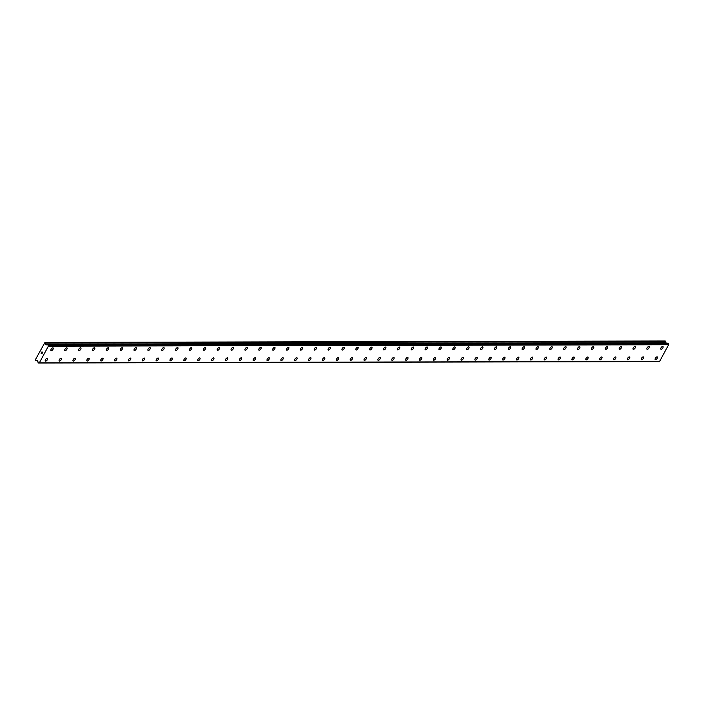 <?xml version="1.0" encoding="UTF-8"?>
<svg xmlns="http://www.w3.org/2000/svg" width="704" height="704" viewBox="0 0 704 704"><rect width="100%" height="100%" fill="white"/><g stroke="black" fill="none" stroke-linecap="round" stroke-linejoin="round"><path stroke-width="1.06" d="M657.342 356.937A1.707 0.801 -51.9 0 1 657.096 358.53A1.707 0.801 -51.9 0 1 655.512 359.709A1.707 0.801 -51.9 0 1 655.23 359.621A1.707 0.801 -51.9 0 1 655.486 358.028A1.707 0.801 -51.9 0 1 657.061 356.849A1.707 0.801 -51.9 0 1 657.342 356.937A1.707 0.801 -51.9 0 1 657.087 358.521A1.707 0.801 -51.9 0 1 655.512 359.709A1.707 0.801 -51.9 0 1 655.23 359.621M643.482 356.963A1.707 0.801 -51.9 0 1 643.236 358.556A1.707 0.801 -51.9 0 1 641.652 359.744A1.707 0.801 -51.9 0 1 641.37 359.656A1.707 0.801 -51.9 0 1 641.626 358.063A1.707 0.801 -51.9 0 1 643.201 356.875A1.707 0.801 -51.9 0 1 643.482 356.963A1.707 0.801 -51.9 0 1 643.227 358.556A1.707 0.801 -51.9 0 1 641.652 359.735A1.707 0.801 -51.9 0 1 641.37 359.656M629.622 356.998A1.707 0.801 -51.9 0 1 629.376 358.591A1.707 0.801 -51.9 0 1 627.792 359.77A1.707 0.801 -51.9 0 1 627.51 359.682A1.707 0.801 -51.9 0 1 627.766 358.09A1.707 0.801 -51.9 0 1 629.341 356.91A1.707 0.801 -51.9 0 1 629.622 356.998A1.707 0.801 -51.9 0 1 629.367 358.591A1.707 0.801 -51.9 0 1 627.792 359.77A1.707 0.801 -51.9 0 1 627.51 359.682M615.762 357.025A1.707 0.801 -51.9 0 1 615.507 358.626A1.707 0.801 -51.9 0 1 613.932 359.806A1.707 0.801 -51.9 0 1 613.65 359.718A1.707 0.801 -51.9 0 1 613.906 358.125A1.707 0.801 -51.9 0 1 615.481 356.946A1.707 0.801 -51.9 0 1 615.762 357.025A1.707 0.801 -51.9 0 1 615.507 358.618A1.707 0.801 -51.9 0 1 613.932 359.806A1.707 0.801 -51.9 0 1 613.65 359.718M601.902 357.06A1.707 0.801 -51.9 0 1 601.647 358.653A1.707 0.801 -51.9 0 1 600.072 359.841A1.707 0.801 -51.9 0 1 599.79 359.744A1.707 0.801 -51.9 0 1 600.046 358.16A1.707 0.801 -51.9 0 1 601.621 356.972A1.707 0.801 -51.9 0 1 601.902 357.06A1.707 0.801 -51.9 0 1 601.647 358.653A1.707 0.801 -51.9 0 1 600.072 359.832A1.707 0.801 -51.9 0 1 599.79 359.753M588.042 357.095A1.707 0.801 -51.9 0 1 587.787 358.688A1.707 0.801 -51.9 0 1 586.212 359.867A1.707 0.801 -51.9 0 1 585.93 359.779A1.707 0.801 -51.9 0 1 586.186 358.186A1.707 0.801 -51.9 0 1 587.761 357.007A1.707 0.801 -51.9 0 1 588.042 357.095A1.707 0.801 -51.9 0 1 587.787 358.688A1.707 0.801 -51.9 0 1 586.212 359.867A1.707 0.801 -51.9 0 1 585.93 359.779M574.182 357.122A1.707 0.801 -51.9 0 1 573.927 358.714A1.707 0.801 -51.9 0 1 572.352 359.902A1.707 0.801 -51.9 0 1 572.07 359.814A1.707 0.801 -51.9 0 1 572.326 358.222A1.707 0.801 -51.9 0 1 573.901 357.034A1.707 0.801 -51.9 0 1 574.182 357.122A1.707 0.801 -51.9 0 1 573.927 358.714A1.707 0.801 -51.9 0 1 572.352 359.902A1.707 0.801 -51.9 0 1 572.07 359.814M560.322 357.157A1.707 0.801 -51.9 0 1 560.067 358.75A1.707 0.801 -51.9 0 1 558.492 359.938A1.707 0.801 -51.9 0 1 558.21 359.841A1.707 0.801 -51.9 0 1 558.466 358.257A1.707 0.801 -51.9 0 1 560.041 357.069A1.707 0.801 -51.9 0 1 560.322 357.157A1.707 0.801 -51.9 0 1 560.067 358.75A1.707 0.801 -51.9 0 1 558.492 359.929A1.707 0.801 -51.9 0 1 558.21 359.85M546.462 357.192A1.707 0.801 -51.9 0 1 546.207 358.785A1.707 0.801 -51.9 0 1 544.632 359.964A1.707 0.801 -51.9 0 1 544.35 359.876A1.707 0.801 -51.9 0 1 544.606 358.283A1.707 0.801 -51.9 0 1 546.181 357.104A1.707 0.801 -51.9 0 1 546.462 357.192A1.707 0.801 -51.9 0 1 546.207 358.785A1.707 0.801 -51.9 0 1 544.632 359.964A1.707 0.801 -51.9 0 1 544.35 359.876M532.602 357.218A1.707 0.801 -51.9 0 1 532.347 358.811A1.707 0.801 -51.9 0 1 530.772 359.999A1.707 0.801 -51.9 0 1 530.49 359.911A1.707 0.801 -51.9 0 1 530.746 358.318A1.707 0.801 -51.9 0 1 532.321 357.13A1.707 0.801 -51.9 0 1 532.602 357.218A1.707 0.801 -51.9 0 1 532.347 358.811A1.707 0.801 -51.9 0 1 530.772 359.999A1.707 0.801 -51.9 0 1 530.49 359.911M518.742 357.254A1.707 0.801 -51.9 0 1 518.487 358.846A1.707 0.801 -51.9 0 1 516.912 360.026A1.707 0.801 -51.9 0 1 516.63 359.946A1.707 0.801 -51.9 0 1 516.886 358.345A1.707 0.801 -51.9 0 1 518.461 357.166A1.707 0.801 -51.9 0 1 518.742 357.254A1.707 0.801 -51.9 0 1 518.487 358.846A1.707 0.801 -51.9 0 1 516.912 360.026A1.707 0.801 -51.9 0 1 516.63 359.938M504.882 357.289A1.707 0.801 -51.9 0 1 504.627 358.882A1.707 0.801 -51.9 0 1 503.052 360.061A1.707 0.801 -51.9 0 1 502.77 359.973A1.707 0.801 -51.9 0 1 503.026 358.38A1.707 0.801 -51.9 0 1 504.601 357.201A1.707 0.801 -51.9 0 1 504.882 357.289A1.707 0.801 -51.9 0 1 504.627 358.882A1.707 0.801 -51.9 0 1 503.052 360.061A1.707 0.801 -51.9 0 1 502.77 359.973M491.022 357.315A1.707 0.801 -51.9 0 1 490.767 358.908A1.707 0.801 -51.9 0 1 489.192 360.096A1.707 0.801 -51.9 0 1 488.91 360.008A1.707 0.801 -51.9 0 1 489.166 358.415A1.707 0.801 -51.9 0 1 490.741 357.227A1.707 0.801 -51.9 0 1 491.022 357.315A1.707 0.801 -51.9 0 1 490.767 358.908A1.707 0.801 -51.9 0 1 489.192 360.096A1.707 0.801 -51.9 0 1 488.91 360.008M477.162 357.35A1.707 0.801 -51.9 0 1 476.907 358.943A1.707 0.801 -51.9 0 1 475.332 360.122A1.707 0.801 -51.9 0 1 475.05 360.034A1.707 0.801 -51.9 0 1 475.306 358.442A1.707 0.801 -51.9 0 1 476.881 357.262A1.707 0.801 -51.9 0 1 477.162 357.35A1.707 0.801 -51.9 0 1 476.907 358.943A1.707 0.801 -51.9 0 1 475.332 360.122A1.707 0.801 -51.9 0 1 475.05 360.034M463.302 357.386A1.707 0.801 -51.9 0 1 463.047 358.978A1.707 0.801 -51.9 0 1 461.472 360.158A1.707 0.801 -51.9 0 1 461.19 360.07A1.707 0.801 -51.9 0 1 461.446 358.477A1.707 0.801 -51.9 0 1 463.021 357.298A1.707 0.801 -51.9 0 1 463.302 357.386A1.707 0.801 -51.9 0 1 463.047 358.97A1.707 0.801 -51.9 0 1 461.472 360.158A1.707 0.801 -51.9 0 1 461.19 360.07M449.434 357.412A1.707 0.801 -51.9 0 1 449.187 359.005A1.707 0.801 -51.9 0 1 447.612 360.184A1.707 0.801 -51.9 0 1 447.33 360.105A1.707 0.801 -51.9 0 1 447.586 358.512A1.707 0.801 -51.9 0 1 449.161 357.324A1.707 0.801 -51.9 0 1 449.442 357.412A1.707 0.801 -51.9 0 1 449.187 359.005A1.707 0.801 -51.9 0 1 447.612 360.193A1.707 0.801 -51.9 0 1 447.33 360.105M435.574 357.447A1.707 0.801 -51.9 0 1 435.327 359.04A1.707 0.801 -51.9 0 1 433.752 360.219A1.707 0.801 -51.9 0 1 433.47 360.131A1.707 0.801 -51.9 0 1 433.726 358.538A1.707 0.801 -51.9 0 1 435.301 357.359A1.707 0.801 -51.9 0 1 435.582 357.447A1.707 0.801 -51.9 0 1 435.327 359.04A1.707 0.801 -51.9 0 1 433.752 360.219A1.707 0.801 -51.9 0 1 433.47 360.131M421.714 357.474A1.707 0.801 -51.9 0 1 421.467 359.066A1.707 0.801 -51.9 0 1 419.883 360.254A1.707 0.801 -51.9 0 1 419.61 360.166A1.707 0.801 -51.9 0 1 419.866 358.574A1.707 0.801 -51.9 0 1 421.441 357.394A1.707 0.801 -51.9 0 1 421.722 357.482A1.707 0.801 -51.9 0 1 421.467 359.075A1.707 0.801 -51.9 0 1 419.892 360.254A1.707 0.801 -51.9 0 1 419.61 360.166M407.854 357.509A1.707 0.801 -51.9 0 1 407.607 359.102A1.707 0.801 -51.9 0 1 406.023 360.281A1.707 0.801 -51.9 0 1 405.742 360.202M406.032 360.29A1.707 0.801 -51.9 0 1 405.75 360.202A1.707 0.801 -51.9 0 1 405.997 358.609A1.707 0.801 -51.9 0 1 407.581 357.421A1.707 0.801 -51.9 0 1 407.862 357.509A1.707 0.801 -51.9 0 1 407.607 359.102A1.707 0.801 -51.9 0 1 406.032 360.29M393.994 357.544A1.707 0.801 -51.9 0 1 393.747 359.137A1.707 0.801 -51.9 0 1 392.163 360.316A1.707 0.801 -51.9 0 1 391.882 360.228M392.172 360.316A1.707 0.801 -51.9 0 1 391.89 360.228A1.707 0.801 -51.9 0 1 392.137 358.635A1.707 0.801 -51.9 0 1 393.721 357.456A1.707 0.801 -51.9 0 1 394.002 357.544A1.707 0.801 -51.9 0 1 393.747 359.137A1.707 0.801 -51.9 0 1 392.172 360.316M380.134 357.57A1.707 0.801 -51.9 0 1 379.887 359.163A1.707 0.801 -51.9 0 1 378.303 360.351A1.707 0.801 -51.9 0 1 378.022 360.263M378.312 360.351A1.707 0.801 -51.9 0 1 378.03 360.263A1.707 0.801 -51.9 0 1 378.277 358.67A1.707 0.801 -51.9 0 1 379.861 357.491A1.707 0.801 -51.9 0 1 380.142 357.57A1.707 0.801 -51.9 0 1 379.887 359.172A1.707 0.801 -51.9 0 1 378.312 360.351M366.274 357.606A1.707 0.801 -51.9 0 1 366.027 359.198A1.707 0.801 -51.9 0 1 364.452 360.386A1.707 0.801 -51.9 0 1 364.17 360.298A1.707 0.801 -51.9 0 1 364.417 358.706A1.707 0.801 -51.9 0 1 366.001 357.518A1.707 0.801 -51.9 0 1 366.274 357.606A1.707 0.801 -51.9 0 1 366.018 359.198A1.707 0.801 -51.9 0 1 364.443 360.378A1.707 0.801 -51.9 0 1 364.162 360.29M352.414 357.641A1.707 0.801 -51.9 0 1 352.167 359.234A1.707 0.801 -51.9 0 1 350.592 360.413A1.707 0.801 -51.9 0 1 350.31 360.325A1.707 0.801 -51.9 0 1 350.557 358.732A1.707 0.801 -51.9 0 1 352.132 357.553A1.707 0.801 -51.9 0 1 352.414 357.641A1.707 0.801 -51.9 0 1 352.158 359.234A1.707 0.801 -51.9 0 1 350.583 360.413A1.707 0.801 -51.9 0 1 350.302 360.325M338.554 357.667A1.707 0.801 -51.9 0 1 338.307 359.26A1.707 0.801 -51.9 0 1 336.723 360.448A1.707 0.801 -51.9 0 1 336.45 360.36A1.707 0.801 -51.9 0 1 336.697 358.767A1.707 0.801 -51.9 0 1 338.272 357.579A1.707 0.801 -51.9 0 1 338.554 357.667A1.707 0.801 -51.9 0 1 338.298 359.26A1.707 0.801 -51.9 0 1 336.723 360.448A1.707 0.801 -51.9 0 1 336.442 360.36M324.694 357.702A1.707 0.801 -51.9 0 1 324.447 359.295A1.707 0.801 -51.9 0 1 322.863 360.483A1.707 0.801 -51.9 0 1 322.582 360.386A1.707 0.801 -51.9 0 1 322.837 358.802A1.707 0.801 -51.9 0 1 324.412 357.614A1.707 0.801 -51.9 0 1 324.694 357.702A1.707 0.801 -51.9 0 1 324.438 359.295A1.707 0.801 -51.9 0 1 322.863 360.474A1.707 0.801 -51.9 0 1 322.582 360.395M310.834 357.738A1.707 0.801 -51.9 0 1 310.587 359.33A1.707 0.801 -51.9 0 1 309.003 360.51A1.707 0.801 -51.9 0 1 308.722 360.422A1.707 0.801 -51.9 0 1 308.977 358.829A1.707 0.801 -51.9 0 1 310.552 357.65A1.707 0.801 -51.9 0 1 310.834 357.738A1.707 0.801 -51.9 0 1 310.578 359.33A1.707 0.801 -51.9 0 1 309.003 360.51A1.707 0.801 -51.9 0 1 308.722 360.422M296.974 357.764A1.707 0.801 -51.9 0 1 296.727 359.357A1.707 0.801 -51.9 0 1 295.143 360.545A1.707 0.801 -51.9 0 1 294.862 360.457A1.707 0.801 -51.9 0 1 295.117 358.864A1.707 0.801 -51.9 0 1 296.692 357.676A1.707 0.801 -51.9 0 1 296.974 357.764A1.707 0.801 -51.9 0 1 296.718 359.357A1.707 0.801 -51.9 0 1 295.143 360.545A1.707 0.801 -51.9 0 1 294.862 360.457M283.114 357.799A1.707 0.801 -51.9 0 1 282.858 359.392A1.707 0.801 -51.9 0 1 281.283 360.571A1.707 0.801 -51.9 0 1 281.002 360.483A1.707 0.801 -51.9 0 1 281.257 358.89A1.707 0.801 -51.9 0 1 282.832 357.711A1.707 0.801 -51.9 0 1 283.114 357.799A1.707 0.801 -51.9 0 1 282.858 359.392A1.707 0.801 -51.9 0 1 281.283 360.571A1.707 0.801 -51.9 0 1 281.002 360.492M269.254 357.826A1.707 0.801 -51.9 0 1 268.998 359.418A1.707 0.801 -51.9 0 1 267.423 360.606A1.707 0.801 -51.9 0 1 267.142 360.518A1.707 0.801 -51.9 0 1 267.397 358.926A1.707 0.801 -51.9 0 1 268.972 357.746A1.707 0.801 -51.9 0 1 269.254 357.834A1.707 0.801 -51.9 0 1 268.998 359.427A1.707 0.801 -51.9 0 1 267.423 360.606A1.707 0.801 -51.9 0 1 267.142 360.518M255.394 357.861A1.707 0.801 -51.9 0 1 255.138 359.454A1.707 0.801 -51.9 0 1 253.563 360.642A1.707 0.801 -51.9 0 1 253.282 360.554A1.707 0.801 -51.9 0 1 253.537 358.961A1.707 0.801 -51.9 0 1 255.112 357.773A1.707 0.801 -51.9 0 1 255.394 357.861A1.707 0.801 -51.9 0 1 255.138 359.454A1.707 0.801 -51.9 0 1 253.563 360.642A1.707 0.801 -51.9 0 1 253.282 360.554M241.534 357.896A1.707 0.801 -51.9 0 1 241.278 359.489A1.707 0.801 -51.9 0 1 239.703 360.668A1.707 0.801 -51.9 0 1 239.422 360.58A1.707 0.801 -51.9 0 1 239.677 358.987A1.707 0.801 -51.9 0 1 241.252 357.808A1.707 0.801 -51.9 0 1 241.534 357.896A1.707 0.801 -51.9 0 1 241.278 359.489A1.707 0.801 -51.9 0 1 239.703 360.668A1.707 0.801 -51.9 0 1 239.422 360.58M227.674 357.931A1.707 0.801 -51.9 0 1 227.418 359.524A1.707 0.801 -51.9 0 1 225.843 360.703A1.707 0.801 -51.9 0 1 225.562 360.615A1.707 0.801 -51.9 0 1 225.817 359.022A1.707 0.801 -51.9 0 1 227.392 357.843A1.707 0.801 -51.9 0 1 227.674 357.931A1.707 0.801 -51.9 0 1 227.418 359.515A1.707 0.801 -51.9 0 1 225.843 360.703A1.707 0.801 -51.9 0 1 225.562 360.615M211.983 360.73A1.707 0.801 -51.9 0 1 211.702 360.65A1.707 0.801 -51.9 0 1 211.957 359.058A1.707 0.801 -51.9 0 1 213.532 357.87A1.707 0.801 -51.9 0 1 213.814 357.958A1.707 0.801 -51.9 0 1 213.558 359.55A1.707 0.801 -51.9 0 1 211.983 360.73M213.814 357.958A1.707 0.801 -51.9 0 1 213.558 359.55A1.707 0.801 -51.9 0 1 211.983 360.738A1.707 0.801 -51.9 0 1 211.702 360.65M199.954 357.993A1.707 0.801 -51.9 0 1 199.698 359.586A1.707 0.801 -51.9 0 1 198.123 360.765A1.707 0.801 -51.9 0 1 197.842 360.677A1.707 0.801 -51.9 0 1 198.097 359.084A1.707 0.801 -51.9 0 1 199.672 357.905A1.707 0.801 -51.9 0 1 199.954 357.993A1.707 0.801 -51.9 0 1 199.698 359.586A1.707 0.801 -51.9 0 1 198.123 360.765A1.707 0.801 -51.9 0 1 197.842 360.677M186.094 358.028A1.707 0.801 -51.9 0 1 185.838 359.621A1.707 0.801 -51.9 0 1 184.263 360.8A1.707 0.801 -51.9 0 1 183.982 360.712A1.707 0.801 -51.9 0 1 184.237 359.119A1.707 0.801 -51.9 0 1 185.812 357.94A1.707 0.801 -51.9 0 1 186.094 358.028A1.707 0.801 -51.9 0 1 185.838 359.612A1.707 0.801 -51.9 0 1 184.263 360.8A1.707 0.801 -51.9 0 1 183.982 360.712M172.234 358.054A1.707 0.801 -51.9 0 1 171.978 359.647A1.707 0.801 -51.9 0 1 170.403 360.835A1.707 0.801 -51.9 0 1 170.122 360.747A1.707 0.801 -51.9 0 1 170.377 359.154A1.707 0.801 -51.9 0 1 171.952 357.966A1.707 0.801 -51.9 0 1 172.234 358.054A1.707 0.801 -51.9 0 1 171.978 359.647A1.707 0.801 -51.9 0 1 170.403 360.826A1.707 0.801 -51.9 0 1 170.122 360.747M158.374 358.09A1.707 0.801 -51.9 0 1 158.118 359.682A1.707 0.801 -51.9 0 1 156.543 360.862A1.707 0.801 -51.9 0 1 156.262 360.774A1.707 0.801 -51.9 0 1 156.517 359.181A1.707 0.801 -51.9 0 1 158.092 358.002A1.707 0.801 -51.9 0 1 158.374 358.09A1.707 0.801 -51.9 0 1 158.118 359.682A1.707 0.801 -51.9 0 1 156.543 360.862A1.707 0.801 -51.9 0 1 156.262 360.774M144.514 358.116A1.707 0.801 -51.9 0 1 144.258 359.718A1.707 0.801 -51.9 0 1 142.683 360.897A1.707 0.801 -51.9 0 1 142.402 360.809A1.707 0.801 -51.9 0 1 142.657 359.216A1.707 0.801 -51.9 0 1 144.232 358.037A1.707 0.801 -51.9 0 1 144.514 358.116A1.707 0.801 -51.9 0 1 144.258 359.709A1.707 0.801 -51.9 0 1 142.683 360.897A1.707 0.801 -51.9 0 1 142.402 360.809M130.654 358.151A1.707 0.801 -51.9 0 1 130.398 359.744A1.707 0.801 -51.9 0 1 128.823 360.932A1.707 0.801 -51.9 0 1 128.542 360.835A1.707 0.801 -51.9 0 1 128.797 359.251A1.707 0.801 -51.9 0 1 130.372 358.063A1.707 0.801 -51.9 0 1 130.654 358.151A1.707 0.801 -51.9 0 1 130.398 359.744A1.707 0.801 -51.9 0 1 128.823 360.923A1.707 0.801 -51.9 0 1 128.542 360.844M116.794 358.186A1.707 0.801 -51.9 0 1 116.538 359.779A1.707 0.801 -51.9 0 1 114.963 360.958A1.707 0.801 -51.9 0 1 114.682 360.87A1.707 0.801 -51.9 0 1 114.937 359.278A1.707 0.801 -51.9 0 1 116.512 358.098A1.707 0.801 -51.9 0 1 116.794 358.186A1.707 0.801 -51.9 0 1 116.538 359.779A1.707 0.801 -51.9 0 1 114.963 360.958A1.707 0.801 -51.9 0 1 114.682 360.87M102.934 358.213A1.707 0.801 -51.9 0 1 102.678 359.806A1.707 0.801 -51.9 0 1 101.103 360.994A1.707 0.801 -51.9 0 1 100.822 360.906A1.707 0.801 -51.9 0 1 101.077 359.313A1.707 0.801 -51.9 0 1 102.652 358.125A1.707 0.801 -51.9 0 1 102.934 358.213A1.707 0.801 -51.9 0 1 102.678 359.806A1.707 0.801 -51.9 0 1 101.103 360.994A1.707 0.801 -51.9 0 1 100.822 360.906M89.074 358.248A1.707 0.801 -51.9 0 1 88.818 359.841A1.707 0.801 -51.9 0 1 87.243 361.029A1.707 0.801 -51.9 0 1 86.962 360.932A1.707 0.801 -51.9 0 1 87.217 359.348A1.707 0.801 -51.9 0 1 88.792 358.16A1.707 0.801 -51.9 0 1 89.074 358.248A1.707 0.801 -51.9 0 1 88.818 359.841A1.707 0.801 -51.9 0 1 87.243 361.02A1.707 0.801 -51.9 0 1 86.962 360.941M75.214 358.283A1.707 0.801 -51.9 0 1 74.958 359.876A1.707 0.801 -51.9 0 1 73.383 361.055A1.707 0.801 -51.9 0 1 73.093 360.967A1.707 0.801 -51.9 0 1 73.348 359.374A1.707 0.801 -51.9 0 1 74.932 358.195A1.707 0.801 -51.9 0 1 75.214 358.283A1.707 0.801 -51.9 0 1 74.958 359.876A1.707 0.801 -51.9 0 1 73.374 361.055A1.707 0.801 -51.9 0 1 73.102 360.967M61.354 358.31A1.707 0.801 -51.9 0 1 61.098 359.902A1.707 0.801 -51.9 0 1 59.523 361.09A1.707 0.801 -51.9 0 1 59.233 361.002A1.707 0.801 -51.9 0 1 59.488 359.41A1.707 0.801 -51.9 0 1 61.072 358.222A1.707 0.801 -51.9 0 1 61.354 358.31A1.707 0.801 -51.9 0 1 61.098 359.902A1.707 0.801 -51.9 0 1 59.514 361.09A1.707 0.801 -51.9 0 1 59.242 361.002M47.494 358.345A1.707 0.801 -51.9 0 1 47.238 359.938A1.707 0.801 -51.9 0 1 45.663 361.117A1.707 0.801 -51.9 0 1 45.373 361.029A1.707 0.801 -51.9 0 1 45.628 359.436A1.707 0.801 -51.9 0 1 47.212 358.257A1.707 0.801 -51.9 0 1 47.494 358.345A1.707 0.801 -51.9 0 1 47.238 359.938A1.707 0.801 -51.9 0 1 45.654 361.117A1.707 0.801 -51.9 0 1 45.382 361.038M662.974 346.518A1.707 0.801 -51.9 0 1 662.719 348.11A1.707 0.801 -51.9 0 1 661.144 349.298A1.707 0.801 -51.9 0 1 660.862 349.21A1.707 0.801 -51.9 0 1 661.118 347.618A1.707 0.801 -51.9 0 1 662.693 346.43A1.707 0.801 -51.9 0 1 662.974 346.518A1.707 0.801 -51.9 0 1 662.719 348.11A1.707 0.801 -51.9 0 1 661.144 349.298A1.707 0.801 -51.9 0 1 660.862 349.21M649.114 346.553A1.707 0.801 -51.9 0 1 648.859 348.146A1.707 0.801 -51.9 0 1 647.284 349.325A1.707 0.801 -51.9 0 1 647.002 349.237A1.707 0.801 -51.9 0 1 647.258 347.644A1.707 0.801 -51.9 0 1 648.833 346.465A1.707 0.801 -51.9 0 1 649.114 346.553A1.707 0.801 -51.9 0 1 648.859 348.146A1.707 0.801 -51.9 0 1 647.284 349.325A1.707 0.801 -51.9 0 1 647.002 349.246M635.254 346.588A1.707 0.801 -51.9 0 1 634.999 348.181A1.707 0.801 -51.9 0 1 633.424 349.36A1.707 0.801 -51.9 0 1 633.142 349.272A1.707 0.801 -51.9 0 1 633.398 347.679A1.707 0.801 -51.9 0 1 634.973 346.5A1.707 0.801 -51.9 0 1 635.254 346.588A1.707 0.801 -51.9 0 1 634.999 348.172A1.707 0.801 -51.9 0 1 633.424 349.36A1.707 0.801 -51.9 0 1 633.142 349.272M621.394 346.614A1.707 0.801 -51.9 0 1 621.139 348.207A1.707 0.801 -51.9 0 1 619.564 349.395A1.707 0.801 -51.9 0 1 619.282 349.307A1.707 0.801 -51.9 0 1 619.538 347.714A1.707 0.801 -51.9 0 1 621.113 346.526A1.707 0.801 -51.9 0 1 621.394 346.614A1.707 0.801 -51.9 0 1 621.139 348.207A1.707 0.801 -51.9 0 1 619.564 349.395A1.707 0.801 -51.9 0 1 619.282 349.307M607.534 346.65A1.707 0.801 -51.9 0 1 607.279 348.242A1.707 0.801 -51.9 0 1 605.704 349.422A1.707 0.801 -51.9 0 1 605.422 349.334A1.707 0.801 -51.9 0 1 605.678 347.741A1.707 0.801 -51.9 0 1 607.253 346.562A1.707 0.801 -51.9 0 1 607.534 346.65A1.707 0.801 -51.9 0 1 607.279 348.242A1.707 0.801 -51.9 0 1 605.704 349.422A1.707 0.801 -51.9 0 1 605.422 349.334M593.674 346.685A1.707 0.801 -51.9 0 1 593.419 348.278A1.707 0.801 -51.9 0 1 591.844 349.457A1.707 0.801 -51.9 0 1 591.562 349.369A1.707 0.801 -51.9 0 1 591.818 347.776A1.707 0.801 -51.9 0 1 593.393 346.597A1.707 0.801 -51.9 0 1 593.674 346.685A1.707 0.801 -51.9 0 1 593.419 348.269A1.707 0.801 -51.9 0 1 591.844 349.457A1.707 0.801 -51.9 0 1 591.562 349.369M579.814 346.711A1.707 0.801 -51.9 0 1 579.559 348.304A1.707 0.801 -51.9 0 1 577.984 349.492A1.707 0.801 -51.9 0 1 577.702 349.404A1.707 0.801 -51.9 0 1 577.958 347.811A1.707 0.801 -51.9 0 1 579.533 346.623A1.707 0.801 -51.9 0 1 579.814 346.711A1.707 0.801 -51.9 0 1 579.559 348.304A1.707 0.801 -51.9 0 1 577.984 349.483A1.707 0.801 -51.9 0 1 577.702 349.404M565.954 346.746A1.707 0.801 -51.9 0 1 565.699 348.339A1.707 0.801 -51.9 0 1 564.124 349.518A1.707 0.801 -51.9 0 1 563.842 349.43A1.707 0.801 -51.9 0 1 564.098 347.838A1.707 0.801 -51.9 0 1 565.673 346.658A1.707 0.801 -51.9 0 1 565.954 346.746A1.707 0.801 -51.9 0 1 565.699 348.339A1.707 0.801 -51.9 0 1 564.124 349.518A1.707 0.801 -51.9 0 1 563.842 349.43M552.094 346.782A1.707 0.801 -51.9 0 1 551.839 348.374A1.707 0.801 -51.9 0 1 550.264 349.554A1.707 0.801 -51.9 0 1 549.982 349.466A1.707 0.801 -51.9 0 1 550.238 347.873A1.707 0.801 -51.9 0 1 551.813 346.694A1.707 0.801 -51.9 0 1 552.094 346.782A1.707 0.801 -51.9 0 1 551.839 348.366A1.707 0.801 -51.9 0 1 550.264 349.554A1.707 0.801 -51.9 0 1 549.982 349.466M538.226 346.808A1.707 0.801 -51.9 0 1 537.979 348.401A1.707 0.801 -51.9 0 1 536.404 349.58A1.707 0.801 -51.9 0 1 536.122 349.501A1.707 0.801 -51.9 0 1 536.378 347.908A1.707 0.801 -51.9 0 1 537.953 346.72A1.707 0.801 -51.9 0 1 538.234 346.808A1.707 0.801 -51.9 0 1 537.979 348.401A1.707 0.801 -51.9 0 1 536.404 349.589A1.707 0.801 -51.9 0 1 536.122 349.501M524.366 346.843A1.707 0.801 -51.9 0 1 524.119 348.436A1.707 0.801 -51.9 0 1 522.544 349.615A1.707 0.801 -51.9 0 1 522.262 349.527A1.707 0.801 -51.9 0 1 522.518 347.934A1.707 0.801 -51.9 0 1 524.093 346.755A1.707 0.801 -51.9 0 1 524.374 346.843A1.707 0.801 -51.9 0 1 524.119 348.436A1.707 0.801 -51.9 0 1 522.544 349.615A1.707 0.801 -51.9 0 1 522.262 349.527M510.506 346.87A1.707 0.801 -51.9 0 1 510.259 348.462A1.707 0.801 -51.9 0 1 508.675 349.65A1.707 0.801 -51.9 0 1 508.402 349.562A1.707 0.801 -51.9 0 1 508.658 347.97A1.707 0.801 -51.9 0 1 510.233 346.79A1.707 0.801 -51.9 0 1 510.514 346.87A1.707 0.801 -51.9 0 1 510.259 348.471A1.707 0.801 -51.9 0 1 508.684 349.65A1.707 0.801 -51.9 0 1 508.402 349.562M496.646 346.905A1.707 0.801 -51.9 0 1 496.399 348.498A1.707 0.801 -51.9 0 1 494.815 349.677A1.707 0.801 -51.9 0 1 494.534 349.589M494.824 349.686A1.707 0.801 -51.9 0 1 494.542 349.598A1.707 0.801 -51.9 0 1 494.789 348.005A1.707 0.801 -51.9 0 1 496.373 346.817A1.707 0.801 -51.9 0 1 496.654 346.905A1.707 0.801 -51.9 0 1 496.399 348.498A1.707 0.801 -51.9 0 1 494.824 349.686M482.786 346.94A1.707 0.801 -51.9 0 1 482.539 348.533A1.707 0.801 -51.9 0 1 480.955 349.712A1.707 0.801 -51.9 0 1 480.674 349.624M480.964 349.712A1.707 0.801 -51.9 0 1 480.682 349.624A1.707 0.801 -51.9 0 1 480.929 348.031A1.707 0.801 -51.9 0 1 482.513 346.852A1.707 0.801 -51.9 0 1 482.794 346.94A1.707 0.801 -51.9 0 1 482.539 348.533A1.707 0.801 -51.9 0 1 480.964 349.712M468.926 346.966A1.707 0.801 -51.9 0 1 468.679 348.559A1.707 0.801 -51.9 0 1 467.095 349.747A1.707 0.801 -51.9 0 1 466.814 349.659M467.104 349.747A1.707 0.801 -51.9 0 1 466.822 349.659A1.707 0.801 -51.9 0 1 467.069 348.066A1.707 0.801 -51.9 0 1 468.653 346.878A1.707 0.801 -51.9 0 1 468.934 346.966A1.707 0.801 -51.9 0 1 468.679 348.559A1.707 0.801 -51.9 0 1 467.104 349.747M455.066 347.002A1.707 0.801 -51.9 0 1 454.819 348.594A1.707 0.801 -51.9 0 1 453.244 349.774A1.707 0.801 -51.9 0 1 452.962 349.694A1.707 0.801 -51.9 0 1 453.209 348.102A1.707 0.801 -51.9 0 1 454.793 346.914A1.707 0.801 -51.9 0 1 455.066 347.002A1.707 0.801 -51.9 0 1 454.81 348.594A1.707 0.801 -51.9 0 1 453.235 349.774A1.707 0.801 -51.9 0 1 452.954 349.686M441.206 347.037A1.707 0.801 -51.9 0 1 440.959 348.63A1.707 0.801 -51.9 0 1 439.384 349.809A1.707 0.801 -51.9 0 1 439.102 349.721A1.707 0.801 -51.9 0 1 439.349 348.128A1.707 0.801 -51.9 0 1 440.924 346.949A1.707 0.801 -51.9 0 1 441.206 347.037A1.707 0.801 -51.9 0 1 440.95 348.63A1.707 0.801 -51.9 0 1 439.375 349.809A1.707 0.801 -51.9 0 1 439.094 349.721M427.346 347.063A1.707 0.801 -51.9 0 1 427.099 348.656A1.707 0.801 -51.9 0 1 425.515 349.844A1.707 0.801 -51.9 0 1 425.242 349.756A1.707 0.801 -51.9 0 1 425.489 348.163A1.707 0.801 -51.9 0 1 427.064 346.975A1.707 0.801 -51.9 0 1 427.346 347.063A1.707 0.801 -51.9 0 1 427.09 348.656A1.707 0.801 -51.9 0 1 425.515 349.844A1.707 0.801 -51.9 0 1 425.234 349.756M413.486 347.098A1.707 0.801 -51.9 0 1 413.239 348.691A1.707 0.801 -51.9 0 1 411.655 349.87A1.707 0.801 -51.9 0 1 411.374 349.782A1.707 0.801 -51.9 0 1 411.629 348.19A1.707 0.801 -51.9 0 1 413.204 347.01A1.707 0.801 -51.9 0 1 413.486 347.098A1.707 0.801 -51.9 0 1 413.23 348.691A1.707 0.801 -51.9 0 1 411.655 349.87A1.707 0.801 -51.9 0 1 411.374 349.791M399.626 347.134A1.707 0.801 -51.9 0 1 399.379 348.726A1.707 0.801 -51.9 0 1 397.795 349.906A1.707 0.801 -51.9 0 1 397.514 349.818A1.707 0.801 -51.9 0 1 397.769 348.225A1.707 0.801 -51.9 0 1 399.344 347.046A1.707 0.801 -51.9 0 1 399.626 347.134A1.707 0.801 -51.9 0 1 399.37 348.718A1.707 0.801 -51.9 0 1 397.795 349.906A1.707 0.801 -51.9 0 1 397.514 349.818M385.766 347.16A1.707 0.801 -51.9 0 1 385.519 348.753A1.707 0.801 -51.9 0 1 383.935 349.941A1.707 0.801 -51.9 0 1 383.654 349.853A1.707 0.801 -51.9 0 1 383.909 348.26A1.707 0.801 -51.9 0 1 385.484 347.072A1.707 0.801 -51.9 0 1 385.766 347.16A1.707 0.801 -51.9 0 1 385.51 348.753A1.707 0.801 -51.9 0 1 383.935 349.941A1.707 0.801 -51.9 0 1 383.654 349.853M371.906 347.195A1.707 0.801 -51.9 0 1 371.65 348.788A1.707 0.801 -51.9 0 1 370.075 349.967A1.707 0.801 -51.9 0 1 369.794 349.879A1.707 0.801 -51.9 0 1 370.049 348.286A1.707 0.801 -51.9 0 1 371.624 347.107A1.707 0.801 -51.9 0 1 371.906 347.195A1.707 0.801 -51.9 0 1 371.65 348.788A1.707 0.801 -51.9 0 1 370.075 349.967A1.707 0.801 -51.9 0 1 369.794 349.879M358.046 347.222A1.707 0.801 -51.9 0 1 357.79 348.814A1.707 0.801 -51.9 0 1 356.215 350.002A1.707 0.801 -51.9 0 1 355.934 349.914A1.707 0.801 -51.9 0 1 356.189 348.322A1.707 0.801 -51.9 0 1 357.764 347.142A1.707 0.801 -51.9 0 1 358.046 347.23A1.707 0.801 -51.9 0 1 357.79 348.823A1.707 0.801 -51.9 0 1 356.215 350.002A1.707 0.801 -51.9 0 1 355.934 349.914M344.186 347.257A1.707 0.801 -51.9 0 1 343.93 348.85A1.707 0.801 -51.9 0 1 342.355 350.038A1.707 0.801 -51.9 0 1 342.074 349.95A1.707 0.801 -51.9 0 1 342.329 348.357A1.707 0.801 -51.9 0 1 343.904 347.169A1.707 0.801 -51.9 0 1 344.186 347.257A1.707 0.801 -51.9 0 1 343.93 348.85A1.707 0.801 -51.9 0 1 342.355 350.029A1.707 0.801 -51.9 0 1 342.074 349.95M330.326 347.292A1.707 0.801 -51.9 0 1 330.07 348.885A1.707 0.801 -51.9 0 1 328.495 350.064A1.707 0.801 -51.9 0 1 328.214 349.976A1.707 0.801 -51.9 0 1 328.469 348.383A1.707 0.801 -51.9 0 1 330.044 347.204A1.707 0.801 -51.9 0 1 330.326 347.292A1.707 0.801 -51.9 0 1 330.07 348.885A1.707 0.801 -51.9 0 1 328.495 350.064A1.707 0.801 -51.9 0 1 328.214 349.976M316.466 347.327A1.707 0.801 -51.9 0 1 316.21 348.92A1.707 0.801 -51.9 0 1 314.635 350.099A1.707 0.801 -51.9 0 1 314.354 350.011A1.707 0.801 -51.9 0 1 314.609 348.418A1.707 0.801 -51.9 0 1 316.184 347.239A1.707 0.801 -51.9 0 1 316.466 347.327A1.707 0.801 -51.9 0 1 316.21 348.911A1.707 0.801 -51.9 0 1 314.635 350.099A1.707 0.801 -51.9 0 1 314.354 350.011M302.606 347.354A1.707 0.801 -51.9 0 1 302.35 348.946A1.707 0.801 -51.9 0 1 300.775 350.134A1.707 0.801 -51.9 0 1 300.494 350.046A1.707 0.801 -51.9 0 1 300.749 348.454A1.707 0.801 -51.9 0 1 302.324 347.266A1.707 0.801 -51.9 0 1 302.606 347.354A1.707 0.801 -51.9 0 1 302.35 348.946A1.707 0.801 -51.9 0 1 300.775 350.126A1.707 0.801 -51.9 0 1 300.494 350.038M288.746 347.389A1.707 0.801 -51.9 0 1 288.49 348.982A1.707 0.801 -51.9 0 1 286.915 350.161A1.707 0.801 -51.9 0 1 286.634 350.073A1.707 0.801 -51.9 0 1 286.889 348.48A1.707 0.801 -51.9 0 1 288.464 347.301A1.707 0.801 -51.9 0 1 288.746 347.389A1.707 0.801 -51.9 0 1 288.49 348.982A1.707 0.801 -51.9 0 1 286.915 350.161A1.707 0.801 -51.9 0 1 286.634 350.073M274.886 347.415A1.707 0.801 -51.9 0 1 274.63 349.008A1.707 0.801 -51.9 0 1 273.055 350.196A1.707 0.801 -51.9 0 1 272.774 350.108A1.707 0.801 -51.9 0 1 273.029 348.515A1.707 0.801 -51.9 0 1 274.604 347.336A1.707 0.801 -51.9 0 1 274.886 347.415A1.707 0.801 -51.9 0 1 274.63 349.008A1.707 0.801 -51.9 0 1 273.055 350.196A1.707 0.801 -51.9 0 1 272.774 350.108M261.026 347.45A1.707 0.801 -51.9 0 1 260.77 349.043A1.707 0.801 -51.9 0 1 259.195 350.231A1.707 0.801 -51.9 0 1 258.914 350.134A1.707 0.801 -51.9 0 1 259.169 348.55A1.707 0.801 -51.9 0 1 260.744 347.362A1.707 0.801 -51.9 0 1 261.026 347.45A1.707 0.801 -51.9 0 1 260.77 349.043A1.707 0.801 -51.9 0 1 259.195 350.222A1.707 0.801 -51.9 0 1 258.914 350.143M247.166 347.486A1.707 0.801 -51.9 0 1 246.91 349.078A1.707 0.801 -51.9 0 1 245.335 350.258A1.707 0.801 -51.9 0 1 245.054 350.17A1.707 0.801 -51.9 0 1 245.309 348.577A1.707 0.801 -51.9 0 1 246.884 347.398A1.707 0.801 -51.9 0 1 247.166 347.486A1.707 0.801 -51.9 0 1 246.91 349.078A1.707 0.801 -51.9 0 1 245.335 350.258A1.707 0.801 -51.9 0 1 245.054 350.17M233.306 347.512A1.707 0.801 -51.9 0 1 233.05 349.105A1.707 0.801 -51.9 0 1 231.475 350.293A1.707 0.801 -51.9 0 1 231.194 350.205A1.707 0.801 -51.9 0 1 231.449 348.612A1.707 0.801 -51.9 0 1 233.024 347.424A1.707 0.801 -51.9 0 1 233.306 347.512A1.707 0.801 -51.9 0 1 233.05 349.105A1.707 0.801 -51.9 0 1 231.475 350.293A1.707 0.801 -51.9 0 1 231.194 350.205M219.446 347.547A1.707 0.801 -51.9 0 1 219.19 349.14A1.707 0.801 -51.9 0 1 217.615 350.319A1.707 0.801 -51.9 0 1 217.334 350.231A1.707 0.801 -51.9 0 1 217.589 348.647A1.707 0.801 -51.9 0 1 219.164 347.459A1.707 0.801 -51.9 0 1 219.446 347.547A1.707 0.801 -51.9 0 1 219.19 349.14A1.707 0.801 -51.9 0 1 217.615 350.319A1.707 0.801 -51.9 0 1 217.334 350.24M205.577 347.574A1.707 0.801 -51.9 0 1 205.33 349.175A1.707 0.801 -51.9 0 1 203.755 350.354A1.707 0.801 -51.9 0 1 203.474 350.266A1.707 0.801 -51.9 0 1 203.729 348.674A1.707 0.801 -51.9 0 1 205.304 347.494A1.707 0.801 -51.9 0 1 205.586 347.582A1.707 0.801 -51.9 0 1 205.33 349.175A1.707 0.801 -51.9 0 1 203.755 350.354A1.707 0.801 -51.9 0 1 203.474 350.266M191.726 347.609A1.707 0.801 -51.9 0 1 191.47 349.202A1.707 0.801 -51.9 0 1 189.895 350.39A1.707 0.801 -51.9 0 1 189.614 350.302A1.707 0.801 -51.9 0 1 189.869 348.709A1.707 0.801 -51.9 0 1 191.444 347.521A1.707 0.801 -51.9 0 1 191.726 347.609A1.707 0.801 -51.9 0 1 191.47 349.202A1.707 0.801 -51.9 0 1 189.895 350.39A1.707 0.801 -51.9 0 1 189.614 350.302M177.866 347.644A1.707 0.801 -51.9 0 1 177.61 349.237A1.707 0.801 -51.9 0 1 176.035 350.416A1.707 0.801 -51.9 0 1 175.754 350.328A1.707 0.801 -51.9 0 1 176.009 348.735A1.707 0.801 -51.9 0 1 177.584 347.556A1.707 0.801 -51.9 0 1 177.866 347.644A1.707 0.801 -51.9 0 1 177.61 349.237A1.707 0.801 -51.9 0 1 176.035 350.416A1.707 0.801 -51.9 0 1 175.754 350.337M164.006 347.679A1.707 0.801 -51.9 0 1 163.75 349.272A1.707 0.801 -51.9 0 1 162.175 350.451A1.707 0.801 -51.9 0 1 161.885 350.363A1.707 0.801 -51.9 0 1 162.14 348.77A1.707 0.801 -51.9 0 1 163.724 347.591A1.707 0.801 -51.9 0 1 164.006 347.679A1.707 0.801 -51.9 0 1 163.75 349.263A1.707 0.801 -51.9 0 1 162.166 350.451A1.707 0.801 -51.9 0 1 161.894 350.363M150.146 347.706A1.707 0.801 -51.9 0 1 149.89 349.298A1.707 0.801 -51.9 0 1 148.315 350.486A1.707 0.801 -51.9 0 1 148.025 350.398A1.707 0.801 -51.9 0 1 148.28 348.806A1.707 0.801 -51.9 0 1 149.864 347.618A1.707 0.801 -51.9 0 1 150.146 347.706A1.707 0.801 -51.9 0 1 149.89 349.298A1.707 0.801 -51.9 0 1 148.306 350.486A1.707 0.801 -51.9 0 1 148.034 350.398M136.286 347.741A1.707 0.801 -51.9 0 1 136.03 349.334A1.707 0.801 -51.9 0 1 134.455 350.513A1.707 0.801 -51.9 0 1 134.165 350.425A1.707 0.801 -51.9 0 1 134.42 348.832A1.707 0.801 -51.9 0 1 136.004 347.653A1.707 0.801 -51.9 0 1 136.286 347.741A1.707 0.801 -51.9 0 1 136.03 349.334A1.707 0.801 -51.9 0 1 134.446 350.513A1.707 0.801 -51.9 0 1 134.174 350.425M122.417 347.776A1.707 0.801 -51.9 0 1 122.17 349.369A1.707 0.801 -51.9 0 1 120.595 350.548A1.707 0.801 -51.9 0 1 120.305 350.46A1.707 0.801 -51.9 0 1 120.56 348.867A1.707 0.801 -51.9 0 1 122.144 347.688A1.707 0.801 -51.9 0 1 122.417 347.776A1.707 0.801 -51.9 0 1 122.162 349.36A1.707 0.801 -51.9 0 1 120.586 350.548A1.707 0.801 -51.9 0 1 120.314 350.46M108.557 347.802A1.707 0.801 -51.9 0 1 108.31 349.395A1.707 0.801 -51.9 0 1 106.735 350.583A1.707 0.801 -51.9 0 1 106.445 350.495A1.707 0.801 -51.9 0 1 106.7 348.902A1.707 0.801 -51.9 0 1 108.275 347.714A1.707 0.801 -51.9 0 1 108.557 347.802A1.707 0.801 -51.9 0 1 108.302 349.395A1.707 0.801 -51.9 0 1 106.726 350.574A1.707 0.801 -51.9 0 1 106.454 350.495M94.697 347.838A1.707 0.801 -51.9 0 1 94.45 349.43A1.707 0.801 -51.9 0 1 92.866 350.61A1.707 0.801 -51.9 0 1 92.585 350.522A1.707 0.801 -51.9 0 1 92.84 348.929A1.707 0.801 -51.9 0 1 94.415 347.75A1.707 0.801 -51.9 0 1 94.697 347.838A1.707 0.801 -51.9 0 1 94.442 349.43A1.707 0.801 -51.9 0 1 92.866 350.61A1.707 0.801 -51.9 0 1 92.594 350.522M80.837 347.864A1.707 0.801 -51.9 0 1 80.59 349.466A1.707 0.801 -51.9 0 1 79.006 350.645A1.707 0.801 -51.9 0 1 78.725 350.557A1.707 0.801 -51.9 0 1 78.98 348.964A1.707 0.801 -51.9 0 1 80.555 347.785A1.707 0.801 -51.9 0 1 80.837 347.864A1.707 0.801 -51.9 0 1 80.582 349.457A1.707 0.801 -51.9 0 1 79.006 350.645A1.707 0.801 -51.9 0 1 78.725 350.557M66.977 347.899A1.707 0.801 -51.9 0 1 66.73 349.492A1.707 0.801 -51.9 0 1 65.146 350.68A1.707 0.801 -51.9 0 1 64.865 350.583A1.707 0.801 -51.9 0 1 65.12 348.999A1.707 0.801 -51.9 0 1 66.695 347.811A1.707 0.801 -51.9 0 1 66.977 347.899A1.707 0.801 -51.9 0 1 66.722 349.492A1.707 0.801 -51.9 0 1 65.146 350.671A1.707 0.801 -51.9 0 1 64.865 350.592M53.117 347.934A1.707 0.801 -51.9 0 1 52.87 349.527A1.707 0.801 -51.9 0 1 51.286 350.706A1.707 0.801 -51.9 0 1 51.005 350.618A1.707 0.801 -51.9 0 1 51.26 349.026A1.707 0.801 -51.9 0 1 52.835 347.846A1.707 0.801 -51.9 0 1 53.117 347.934A1.707 0.801 -51.9 0 1 52.862 349.527A1.707 0.801 -51.9 0 1 51.286 350.706A1.707 0.801 -51.9 0 1 51.005 350.618M42.706 352.493L42.434 352.994L42.706 352.493M42.002 351.947L41.738 352.44L42.002 351.947M41.985 351.842L41.686 352.405L41.985 351.842L42.794 352.475L42.486 353.038M42.073 353.258L41.923 353.874M41.606 353.434L41.483 352.906L41.606 353.434M41.483 352.906L41.193 353.443L41.483 352.906M41.501 352.73L41.14 353.399L41.501 352.73L41.853 353.795M45.681 344.115L47.001 344.81A0.73 0.607 89.9 0 0 47.696 344.643L48.33 345.136A0.73 0.607 89.9 0 0 48.488 345.937L39.345 362.842A0.73 0.607 89.9 0 0 38.676 362.982L38.051 362.49A0.73 0.607 89.9 0 0 37.893 361.654L37.118 360.554L35.816 360.73L35.2 360.043L44.968 342.426L45.681 344.115L665.94 342.672L665.227 340.991L44.968 342.426M666.38 343.191L665.94 342.672M659.613 361.416L668.738 344.502A0.73 0.607 89.9 0 1 668.58 343.702L667.955 343.2M659.63 361.416L39.389 362.85L659.63 361.416M658.926 361.548L38.676 362.982L658.926 361.548A0.73 0.607 89.9 0 1 659.085 361.416M39.556 362.815L659.806 361.381M48.55 346.174L668.8 344.74M48.488 345.937L668.738 344.502M46.966 344.802L47.52 344.802L46.966 344.802M46.385 344.819L46.904 344.819M35.895 360.721L37.321 360.721M48.514 345.981L668.765 344.546M48.33 345.136L668.58 343.702M48.294 345.039L668.545 343.596M47.784 344.634L668.034 343.2M47.001 344.81L47.502 344.81M45.857 344.406L666.107 342.971M45.487 342.989L665.738 341.554M45.311 342.69L665.562 341.255M35.816 360.73L37.338 360.73M38.623 363.009L658.874 361.574M47.749 344.617L667.999 343.182"/></g></svg>
